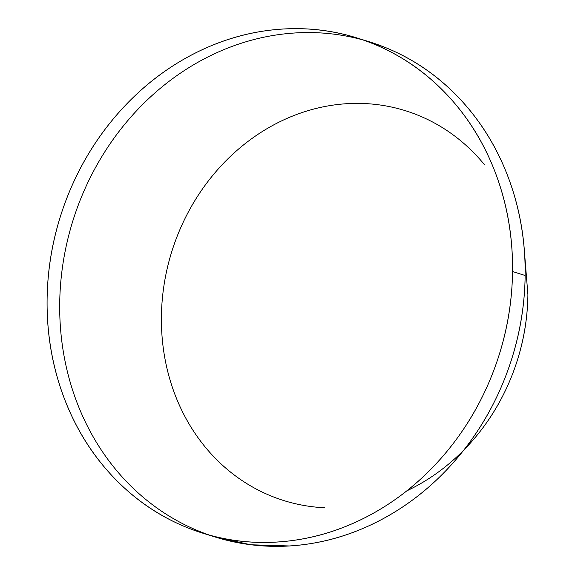 <?xml version="1.0" encoding="UTF-8"?>
<svg xmlns="http://www.w3.org/2000/svg" width="575" height="575" viewBox="0 0 575 575"><rect width="100%" height="100%" fill="white"/><g stroke="black" fill="none" stroke-linecap="round" stroke-linejoin="round"><path stroke-width="0.86" d="M213.418 536.461L250.678 544.769L289.29 545.962C320.153 544.108 349.916 535.821 378.587 521.087C407.258 506.359 432.652 486.313 454.768 460.949C476.883 435.584 494.04 406.841 506.237 374.706C518.427 342.571 524.731 309.494 525.148 275.475L512.541 271.565A259.325 230.022 107.2 0 1 217.896 537.244A259.325 230.022 107.2 0 1 47.1 299.525C47.509 265.506 53.82 232.429 66.01 200.294C78.207 168.159 95.357 139.416 117.472 114.051C139.588 88.687 164.982 68.641 193.653 53.913C222.324 39.179 252.094 30.892 282.95 29.037C313.813 27.183 343.419 31.912 371.773 43.211C400.128 54.517 425.069 71.544 446.595 94.286C468.122 117.027 484.596 143.757 496.024 174.469C507.452 205.189 512.957 237.554 512.541 271.565C512.124 305.584 505.82 338.661 493.623 370.796C481.433 402.931 464.277 431.674 442.161 457.039C420.045 482.403 394.651 502.449 365.98 517.177C337.309 531.911 307.546 540.198 276.683 542.053C245.827 543.907 216.214 539.178 187.867 527.879C159.512 516.573 134.572 499.546 113.045 476.804C91.518 454.063 75.038 427.333 63.609 396.621C52.188 365.901 46.683 333.536 47.1 299.525A259.325 230.022 107.2 0 1 341.737 33.846A259.325 230.022 107.2 0 1 512.541 271.565L525.148 275.475A259.325 230.022 -72.8 0 0 354.344 37.756A259.325 230.022 -72.8 0 0 59.707 303.435A259.325 230.022 -72.8 0 0 230.503 541.154A259.325 230.022 -72.8 0 0 525.148 275.475C525.564 241.464 520.059 209.099 508.631 178.379C497.21 147.667 480.729 120.937 459.202 98.196C437.676 75.454 412.735 58.427 384.38 47.121L366.419 40.89M484.552 164.809A204.19 181.125 -72.8 0 0 282.778 120.333A204.19 181.125 -72.8 0 0 161.41 316.66A204.19 181.125 -72.8 0 0 324.623 507.754M406.899 490.806A204.19 181.125 -72.8 0 0 527.9 294.652L524.587 253.683M463.68 450.211L472.485 440.687C489.9 420.72 503.405 398.08 513.008 372.78C522.61 347.473 527.577 321.432 527.9 294.652M358.822 38.539L369.243 41.767M205.821 534.11L215.611 537.143"/></g></svg>
